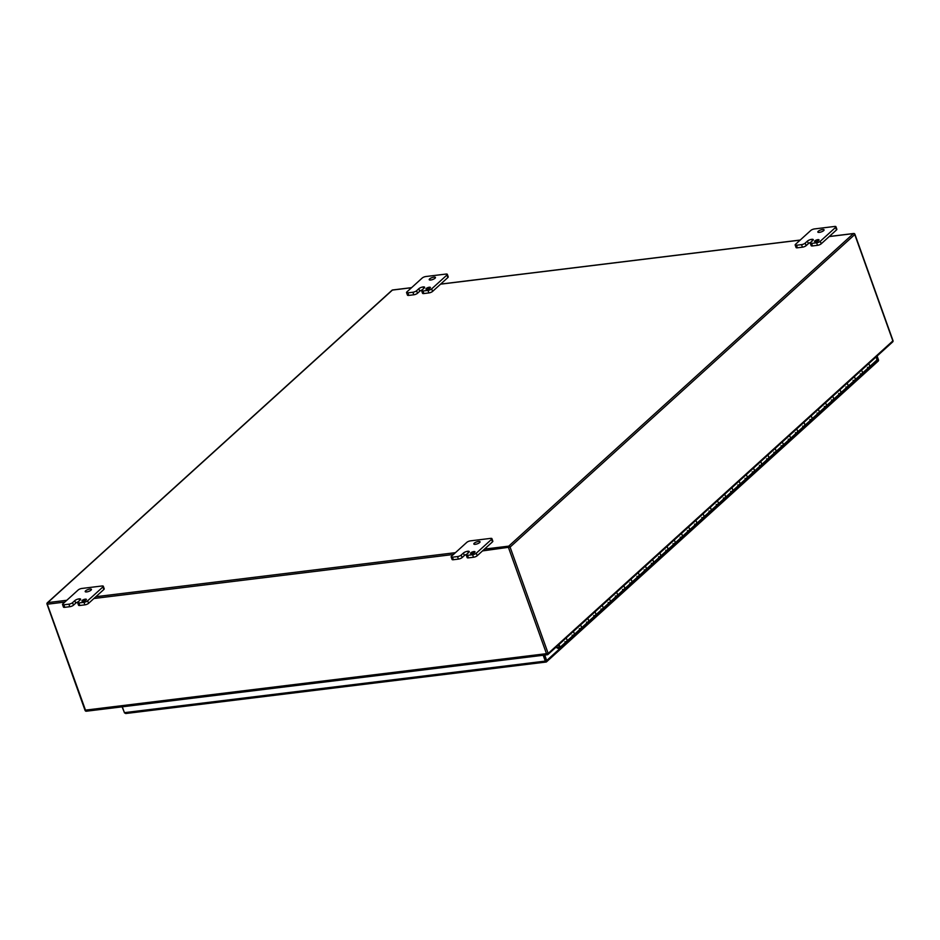 <?xml version="1.0" encoding="UTF-8"?>
<svg xmlns="http://www.w3.org/2000/svg" width="940" height="940" viewBox="0 0 940 940"><rect width="100%" height="100%" fill="white"/><g stroke="black" fill="none" stroke-linecap="round" stroke-linejoin="round"><path stroke-width="1.41" d="M555.881 647.308L555.293 647.836M572.096 635.158A2.327 1.786 47.8 0 0 573.753 634.888A2.327 1.786 -132.2 0 0 573.153 631.633A2.327 1.786 47.8 0 1 573.753 634.888L566.55 641.421A2.327 1.786 -132.2 0 0 565.951 638.166A2.327 1.786 47.8 0 1 565.175 641.761L564.87 641.715M586.501 622.104A2.327 1.786 47.8 0 0 588.158 621.822A2.327 1.786 -132.2 0 0 587.571 618.567A2.327 1.786 47.8 0 1 588.158 621.822L580.955 628.355A2.327 1.786 -132.2 0 0 580.356 625.1A2.327 1.786 47.8 0 1 579.581 628.695L579.275 628.649M600.907 609.038A2.327 1.786 47.8 0 0 602.564 608.756A2.327 1.786 -132.2 0 0 601.976 605.501A2.327 1.786 47.8 0 1 602.564 608.756L595.361 615.289A2.327 1.786 -132.2 0 0 594.773 612.034A2.327 1.786 47.8 0 1 593.998 615.63L593.692 615.582M615.324 595.972A2.327 1.786 47.8 0 0 616.981 595.69A2.327 1.786 -132.2 0 0 616.382 592.447A2.327 1.786 47.8 0 1 616.981 595.69L609.778 602.223A2.327 1.786 -132.2 0 0 609.179 598.98A2.327 1.786 47.8 0 1 608.403 602.575L608.098 602.516M629.73 582.906A2.327 1.786 47.8 0 0 631.386 582.624A2.327 1.786 -132.2 0 0 630.787 579.381A2.327 1.786 47.8 0 1 631.386 582.624L624.184 589.157A2.327 1.786 -132.2 0 0 623.584 585.914A2.327 1.786 47.8 0 1 622.809 589.509L622.503 589.451M644.135 569.84A2.327 1.786 47.8 0 0 645.792 569.558A2.327 1.786 -132.2 0 0 645.204 566.315A2.327 1.786 47.8 0 1 645.792 569.558L638.589 576.091A2.327 1.786 -132.2 0 0 638.002 572.848A2.327 1.786 47.8 0 1 637.226 576.443L636.92 576.385M658.552 556.774A2.327 1.786 47.8 0 0 660.209 556.492A2.327 1.786 -132.2 0 0 659.61 553.249A2.327 1.786 47.8 0 1 660.209 556.492L652.995 563.025A2.327 1.786 -132.2 0 0 652.407 559.782A2.327 1.786 47.8 0 1 651.632 563.377L651.326 563.319M672.958 543.708A2.327 1.786 47.8 0 0 674.615 543.438A2.327 1.786 -132.2 0 0 674.015 540.183A2.327 1.786 47.8 0 1 674.615 543.438L667.412 549.959A2.327 1.786 -132.2 0 0 666.812 546.716A2.327 1.786 47.8 0 1 666.037 550.311L665.732 550.253M687.363 530.642A2.327 1.786 47.8 0 0 689.02 530.371A2.327 1.786 -132.2 0 0 688.433 527.117A2.327 1.786 47.8 0 1 689.02 530.371L681.817 536.904A2.327 1.786 -132.2 0 0 681.23 533.65A2.327 1.786 47.8 0 1 680.443 537.245L680.149 537.198M701.78 517.576A2.327 1.786 47.8 0 0 703.425 517.306A2.327 1.786 -132.2 0 0 702.838 514.051A2.327 1.786 47.8 0 1 703.425 517.306L696.223 523.839A2.327 1.786 -132.2 0 0 695.635 520.584A2.327 1.786 47.8 0 1 694.86 524.179L694.554 524.132M716.186 504.51A2.327 1.786 47.8 0 0 717.843 504.24A2.327 1.786 -132.2 0 0 717.243 500.985A2.327 1.786 47.8 0 1 717.843 504.24L710.64 510.772A2.327 1.786 -132.2 0 0 710.041 507.518A2.327 1.786 47.8 0 1 709.265 511.113L708.96 511.066M730.591 491.444A2.327 1.786 47.8 0 0 732.248 491.173A2.327 1.786 -132.2 0 0 731.661 487.919A2.327 1.786 47.8 0 1 732.248 491.173L725.045 497.707A2.327 1.786 -132.2 0 0 724.446 494.452A2.327 1.786 47.8 0 1 723.671 498.047L723.365 498M744.997 478.378A2.327 1.786 47.8 0 0 746.654 478.108A2.327 1.786 -132.2 0 0 746.066 474.853A2.327 1.786 47.8 0 1 746.654 478.108L739.451 484.64A2.327 1.786 -132.2 0 0 738.864 481.386A2.327 1.786 47.8 0 1 738.088 484.981L737.783 484.934M759.414 465.324A2.327 1.786 47.8 0 0 761.071 465.041A2.327 1.786 -132.2 0 0 760.472 461.787A2.327 1.786 47.8 0 1 761.071 465.041L753.868 471.575A2.327 1.786 -132.2 0 0 753.269 468.32A2.327 1.786 47.8 0 1 752.493 471.915L752.188 471.868M773.82 452.257A2.327 1.786 47.8 0 0 775.477 451.976A2.327 1.786 -132.2 0 0 774.877 448.721A2.327 1.786 47.8 0 1 775.477 451.976L768.274 458.509A2.327 1.786 -132.2 0 0 767.675 455.254A2.327 1.786 47.8 0 1 766.899 458.849L766.593 458.802M788.225 439.191A2.327 1.786 47.8 0 0 789.882 438.91A2.327 1.786 -132.2 0 0 789.295 435.666A2.327 1.786 47.8 0 1 789.882 438.91L782.679 445.443A2.327 1.786 -132.2 0 0 782.092 442.2A2.327 1.786 47.8 0 1 781.316 445.795L781.011 445.736M802.643 426.126A2.327 1.786 47.8 0 0 804.299 425.844A2.327 1.786 -132.2 0 0 803.7 422.601A2.327 1.786 47.8 0 1 804.299 425.844L797.085 432.377A2.327 1.786 -132.2 0 0 796.497 429.134A2.327 1.786 47.8 0 1 795.722 432.729L795.416 432.67M817.048 413.06A2.327 1.786 47.8 0 0 818.705 412.778A2.327 1.786 -132.2 0 0 818.106 409.535A2.327 1.786 47.8 0 1 818.705 412.778L811.502 419.311A2.327 1.786 -132.2 0 0 810.903 416.068A2.327 1.786 47.8 0 1 810.127 419.663L809.822 419.604M831.454 399.994A2.327 1.786 47.8 0 0 833.11 399.712A2.327 1.786 -132.2 0 0 832.523 396.469A2.327 1.786 47.8 0 1 833.11 399.712L825.908 406.245A2.327 1.786 -132.2 0 0 825.32 403.002A2.327 1.786 47.8 0 1 824.533 406.597L824.239 406.538M845.871 386.928A2.327 1.786 47.8 0 0 847.528 386.657A2.327 1.786 -132.2 0 0 846.928 383.403A2.327 1.786 47.8 0 1 847.528 386.657L840.313 393.19A2.327 1.786 -132.2 0 0 839.726 389.936A2.327 1.786 47.8 0 1 838.95 393.531L838.644 393.472M860.276 373.862A2.327 1.786 47.8 0 0 861.933 373.591A2.327 1.786 -132.2 0 0 861.334 370.337A2.327 1.786 47.8 0 1 861.933 373.591L854.73 380.124A2.327 1.786 -132.2 0 0 854.131 376.87A2.327 1.786 47.8 0 1 853.356 380.465L853.05 380.418M875.751 357.271A2.327 1.786 47.8 0 1 876.339 360.525L869.136 367.058A2.327 1.786 -132.2 0 0 868.536 363.804A2.327 1.786 47.8 0 1 867.761 367.399L867.456 367.352M124.609 712.978L122.071 706.845M124.397 712.661L125.725 713.53L546.269 662.019A1.633 0.928 -97 0 1 545.294 661.102L124.397 712.661L122.306 706.809M544.754 655.062L546.704 660.526A1.633 1.257 47.8 0 1 546.304 662.007A1.633 0.928 -97 0 1 546.269 662.019M878.031 361.23A1.633 1.257 -132.2 0 0 878.43 359.738L877.102 356.037M546.152 661.913L545.811 660.632L546.304 662.007M543.202 655.262L545.294 661.102M545.811 660.632L543.861 655.18L545.799 660.938M461.188 555.058A2.832 0.87 160.3 0 1 457.51 556.562L452.469 557.185A2.832 0.87 160.3 0 1 451.153 556.915A2.832 0.87 160.3 0 1 451.494 556.245L466.804 542.356A2.832 0.87 160.3 0 1 470.482 540.853L490.61 538.385A2.832 0.87 160.3 0 1 491.926 538.655A2.832 0.87 160.3 0 1 491.585 539.325L476.274 553.202A2.832 0.87 160.3 0 1 472.597 554.718L467.556 555.329A2.832 0.87 160.3 0 1 466.24 555.07A2.832 0.87 160.3 0 1 466.593 554.389L468.837 552.356A3.302 1.01 -19.7 0 0 469.248 551.569A3.302 1.01 -19.7 0 0 467.709 551.263A3.302 1.01 -19.7 0 0 463.432 553.014L461.188 555.058L462.092 557.596L464.348 555.552L463.432 553.014M467.709 551.263L468.285 552.861L467.709 551.263M470.846 552.814A2.362 0.729 -19.7 0 0 470.552 553.366A2.362 0.729 -19.7 0 0 473.031 553.261A2.362 0.729 -19.7 0 0 475.005 551.78A2.362 0.729 -19.7 0 0 473.243 551.674A2.362 0.729 -19.7 0 0 470.846 552.814M474.23 543.214A3.313 1.01 -19.7 0 0 473.831 544.002A3.313 1.01 -19.7 0 0 477.285 543.837A3.313 1.01 -19.7 0 0 480.058 541.769A3.313 1.01 -19.7 0 0 477.591 541.628A3.313 1.01 -19.7 0 0 474.23 543.214M457.51 556.562L458.414 559.1L453.374 559.723L452.469 557.185M458.414 559.1A2.832 0.87 -19.7 0 0 462.092 557.596M466.745 554.259A3.302 1.01 -19.7 0 0 464.348 555.552M466.24 555.07L467.145 557.596A2.832 0.87 -19.7 0 0 468.473 557.866L467.556 555.329M472.597 554.718L473.502 557.255L468.473 557.866M473.502 557.255A2.832 0.87 -19.7 0 0 477.179 555.74L476.274 553.202M491.585 539.325L492.49 541.863L477.179 555.74M492.49 541.863A2.832 0.87 -19.7 0 0 492.83 541.193L491.926 538.655M451.153 556.915L452.058 559.453A2.832 0.87 -19.7 0 0 453.374 559.723M805.192 243.131A2.832 0.87 160.3 0 1 801.526 244.635L796.486 245.258A2.832 0.87 160.3 0 1 795.158 244.988A2.832 0.87 160.3 0 1 795.51 244.318L810.82 230.429A2.832 0.87 160.3 0 1 814.498 228.925L834.626 226.458A2.832 0.87 160.3 0 1 835.942 226.728A2.832 0.87 160.3 0 1 835.59 227.398L820.279 241.286A2.832 0.87 160.3 0 1 816.613 242.79L811.573 243.413A2.832 0.87 160.3 0 1 810.257 243.143A2.832 0.87 160.3 0 1 810.609 242.473L812.853 240.429A3.302 1.01 -19.7 0 0 813.264 239.641A3.302 1.01 -19.7 0 0 811.725 239.336A3.302 1.01 -19.7 0 0 807.448 241.087L805.192 243.131L806.109 245.669L808.353 243.625L807.448 241.087M811.725 239.336L812.289 240.934L811.725 239.336M814.863 240.887A2.362 0.729 -19.7 0 0 814.569 241.451A2.362 0.729 -19.7 0 0 817.036 241.333A2.362 0.729 -19.7 0 0 819.022 239.853A2.362 0.729 -19.7 0 0 817.26 239.759A2.362 0.729 -19.7 0 0 814.863 240.887M818.246 231.287A3.313 1.01 -19.7 0 0 817.835 232.074A3.313 1.01 -19.7 0 0 821.302 231.91A3.313 1.01 -19.7 0 0 824.075 229.842A3.313 1.01 -19.7 0 0 821.607 229.701A3.313 1.01 -19.7 0 0 818.246 231.287M801.526 244.635L802.431 247.173L797.39 247.796L796.486 245.258M802.431 247.173A2.832 0.87 -19.7 0 0 806.109 245.669M810.75 242.332A3.302 1.01 -19.7 0 0 808.353 243.625M810.257 243.143L811.161 245.681A2.832 0.87 -19.7 0 0 812.489 245.939L811.573 243.413M816.613 242.79L817.518 245.328L812.489 245.939M817.518 245.328A2.832 0.87 -19.7 0 0 821.196 243.812L820.279 241.286M835.59 227.398L836.506 229.936L821.196 243.812M836.506 229.936A2.832 0.87 -19.7 0 0 836.847 229.266L835.942 226.728M795.158 244.988L796.074 247.525A2.832 0.87 -19.7 0 0 797.39 247.796M72.556 602.658A2.832 0.87 160.3 0 1 68.89 604.173L63.85 604.784A2.832 0.87 160.3 0 1 62.522 604.514A2.832 0.87 160.3 0 1 62.874 603.844L78.185 589.968A2.832 0.87 160.3 0 1 81.862 588.452L101.99 585.984A2.832 0.87 160.3 0 1 103.306 586.255A2.832 0.87 160.3 0 1 102.954 586.924L87.643 600.813A2.832 0.87 160.3 0 1 83.977 602.317L78.937 602.939A2.832 0.87 160.3 0 1 77.621 602.669A2.832 0.87 160.3 0 1 77.973 602L80.217 599.955A3.302 1.01 -19.7 0 0 80.629 599.18A3.302 1.01 -19.7 0 0 79.089 598.862A3.302 1.01 -19.7 0 0 74.812 600.613L72.556 602.658L73.473 605.195L75.717 603.151L74.812 600.613M79.089 598.862L79.653 600.46L79.089 598.862M82.227 600.413A2.362 0.729 -19.7 0 0 81.933 600.977A2.362 0.729 -19.7 0 0 84.4 600.86A2.362 0.729 -19.7 0 0 86.386 599.379A2.362 0.729 -19.7 0 0 84.623 599.285A2.362 0.729 -19.7 0 0 82.227 600.413M85.611 590.825A3.313 1.01 -19.7 0 0 85.199 591.601A3.313 1.01 -19.7 0 0 88.665 591.436A3.313 1.01 -19.7 0 0 91.438 589.368A3.313 1.01 -19.7 0 0 88.971 589.239A3.313 1.01 -19.7 0 0 85.611 590.825M68.89 604.173L69.795 606.7L64.754 607.322L63.85 604.784M69.795 606.7A2.832 0.87 -19.7 0 0 73.473 605.195M78.114 601.859A3.302 1.01 -19.7 0 0 75.717 603.151M77.621 602.669L78.525 605.207A2.832 0.87 -19.7 0 0 79.853 605.477L78.937 602.939M83.977 602.317L84.882 604.855L79.853 605.477M84.882 604.855A2.832 0.87 -19.7 0 0 88.56 603.351L87.643 600.813M102.954 586.924L103.87 589.462L88.56 603.351M103.87 589.462A2.832 0.87 -19.7 0 0 104.211 588.793L103.306 586.255M62.522 604.514L63.438 607.052A2.832 0.87 -19.7 0 0 64.754 607.322M416.573 290.73A2.832 0.87 160.3 0 1 412.907 292.246L407.866 292.857A2.832 0.87 160.3 0 1 406.538 292.587A2.832 0.87 160.3 0 1 406.891 291.917L422.201 278.04A2.832 0.87 160.3 0 1 425.879 276.524L446.007 274.069A2.832 0.87 160.3 0 1 447.322 274.327A2.832 0.87 160.3 0 1 446.97 275.009L431.66 288.886A2.832 0.87 160.3 0 1 427.994 290.389L422.953 291.012A2.832 0.87 160.3 0 1 421.637 290.742A2.832 0.87 160.3 0 1 421.978 290.072L424.234 288.028A3.302 1.01 -19.7 0 0 424.645 287.252A3.302 1.01 -19.7 0 0 423.106 286.935A3.302 1.01 -19.7 0 0 418.829 288.697L416.573 290.73L417.489 293.268L419.734 291.224L418.829 288.697M423.681 288.533L423.094 286.935L423.67 288.545M426.243 288.486A2.362 0.729 -19.7 0 0 425.949 289.05A2.362 0.729 -19.7 0 0 428.417 288.933A2.362 0.729 -19.7 0 0 430.403 287.452A2.362 0.729 -19.7 0 0 428.64 287.358A2.362 0.729 -19.7 0 0 426.243 288.486M429.627 278.898A3.313 1.01 -19.7 0 0 429.216 279.674A3.313 1.01 -19.7 0 0 432.67 279.521A3.313 1.01 -19.7 0 0 435.455 277.453A3.313 1.01 -19.7 0 0 432.988 277.312A3.313 1.01 -19.7 0 0 429.627 278.898M412.907 292.246L413.812 294.784L408.771 295.395L407.866 292.857M413.812 294.784A2.832 0.87 -19.7 0 0 417.489 293.268M422.13 289.931A3.302 1.01 -19.7 0 0 419.734 291.224M421.637 290.742L422.542 293.28A2.832 0.87 -19.7 0 0 423.858 293.55L422.953 291.012M427.994 290.389L428.899 292.928L423.858 293.55M428.899 292.928A2.832 0.87 -19.7 0 0 432.576 291.424L431.66 288.886M446.97 275.009L447.875 277.535L432.576 291.424M447.875 277.535A2.832 0.87 -19.7 0 0 448.227 276.865L447.322 274.327M406.538 292.587L407.455 295.125A2.832 0.87 -19.7 0 0 408.771 295.395M558.219 645.181L558.278 645.228A1.422 1.081 47.8 0 1 558.736 647.284A1.422 1.081 47.8 0 1 556.703 646.556A1.422 1.081 47.8 0 0 558.736 647.284A1.422 1.081 47.8 0 0 558.207 645.181M556.163 647.049A2.327 1.786 -132.2 0 0 559.335 647.954A2.327 1.786 -132.2 0 0 558.748 644.699M878.43 359.738L546.704 660.526M85.235 710.158L548.173 653.453L892.859 340.914L854.766 234.554L510.091 547.092L482.514 550.911M484.5 549.101L508.728 546.14A1.187 0.917 47.8 0 1 510.091 547.092L548.173 653.453A1.187 0.917 47.8 0 1 547.996 654.452L892.683 341.913A1.187 0.917 47.8 0 0 892.859 340.914L892.706 340.515M854.542 234.142L854.766 234.554A1.187 0.917 -132.2 0 0 853.414 233.602L829.174 236.575M86.586 711.11A1.187 0.67 -97 0 1 86.351 711.216L547.339 654.745A1.187 1.187 0 0 0 547.996 654.452A1.187 0.917 47.8 0 1 547.573 654.639A1.187 0.67 83 0 1 546.634 654.087L508.54 547.726A1.187 0.67 83 0 1 508.728 546.14L853.414 233.602A1.187 0.67 83 0 1 853.649 233.496L829.292 236.481M85.634 710.546L47.141 603.797A1.187 0.917 -132.2 0 1 47.317 602.798A1.187 1.187 0 0 0 47 604.079L85.082 710.44A1.187 1.187 0 0 0 86.351 711.216A1.187 0.67 -97 0 1 85.634 710.546M453.456 554.471L93.883 598.51M64.825 602.07L47.552 604.185A1.187 0.67 83 0 1 47.74 602.611L66.822 600.272M95.88 596.712L455.442 552.661M800.128 240.135L440.555 284.174M411.497 287.734L392.427 290.072L47.74 602.611A1.187 0.917 -132.2 0 0 47.317 602.798L392.004 290.26A1.187 0.917 47.8 0 1 392.427 290.072A1.187 0.67 83 0 1 392.662 289.966A1.187 1.187 0 0 0 392.004 290.26A1.187 0.917 47.8 0 0 391.78 290.66M392.92 290.014A1.187 0.67 83 0 0 392.662 289.966L411.614 287.64M854.19 233.825A1.187 0.67 83 0 0 853.649 233.496A1.187 1.187 0 0 1 854.918 234.272L893 340.632A1.187 1.187 0 0 1 892.683 341.913M878.183 361.113L546.469 661.889M559.335 647.954L566.55 641.421M861.933 373.591L869.136 367.058M847.528 386.657L854.73 380.124M833.11 399.712L840.313 393.19M818.705 412.778L825.908 406.245M804.299 425.844L811.502 419.311M789.882 438.91L797.085 432.377M775.477 451.976L782.679 445.443M761.071 465.041L768.274 458.509M746.654 478.108L753.868 471.575M732.248 491.173L739.451 484.64M717.843 504.24L725.045 497.707M703.425 517.306L710.64 510.772M689.02 530.371L696.223 523.839M674.615 543.438L681.817 536.904M660.209 556.492L667.412 549.959M645.792 569.558L652.995 563.025M631.386 582.624L638.589 576.091M616.981 595.69L624.184 589.157M602.564 608.756L609.778 602.223M588.158 621.822L595.361 615.289M573.753 634.888L580.955 628.355M800.234 240.041L440.672 284.08"/></g></svg>
